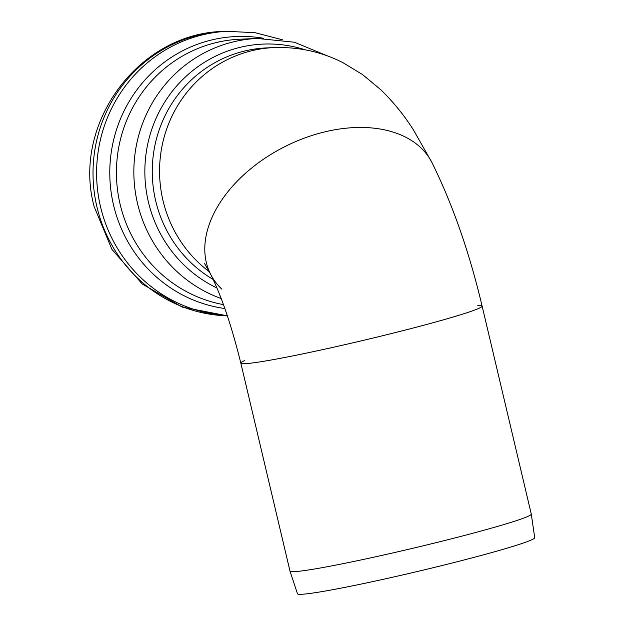 <?xml version="1.0" encoding="UTF-8"?>
<svg xmlns="http://www.w3.org/2000/svg" width="625" height="625" viewBox="0 0 625 625"><rect width="100%" height="100%" fill="white"/><g stroke="black" fill="none" stroke-linecap="round" stroke-linejoin="round"><path stroke-width="0.94" d="M244.438 360.68A123.969 6.055 -13.3 0 0 240.828 363.109A123.969 6.055 -13.3 0 0 392.82 333.211A123.969 6.055 -13.3 0 0 482.109 306.078A123.969 6.055 -13.3 0 0 477.789 305.516M531.281 514.086L534.719 537.672A121.891 5.953 166.7 0 1 446.922 564.328A121.891 5.953 166.7 0 1 297.484 593.75L290 571.117A123.969 6.055 166.7 0 1 289.992 571.094L240.828 363.109A123.969 6.055 166.7 0 0 362.859 340.484A123.969 6.055 166.7 0 0 482.109 306.078L531.273 514.055A123.969 6.055 166.7 0 1 531.281 514.086A123.969 6.055 166.7 0 1 441.984 541.195A123.969 6.055 166.7 0 1 290 571.117M213.117 279.445A123.969 119.93 -92.5 0 1 155.688 200.836A123.969 119.93 -92.5 0 1 266.727 47.898L274.031 47.578A123.969 119.93 87.5 0 0 164.562 135.664A123.969 119.93 87.5 0 0 209.32 271.734A123.969 119.93 -92.5 0 1 164.562 135.664A123.969 119.93 -92.5 0 1 274.031 47.578C298.891 46.797 321.906 51.859 343.086 62.758L362.508 74.555L380.797 89.734C393.5 102.148 404.43 115.625 413.57 130.148L432.07 162.781A123.969 80.523 153.3 0 0 285.148 146.477A123.969 80.523 153.3 0 0 210.523 274.078A123.969 80.523 -26.7 0 1 285.148 146.477A123.969 80.523 -26.7 0 1 432.07 162.781C452.75 204.742 469.43 252.508 482.109 306.078M204.641 263.68L210.523 274.078A123.969 80.523 153.3 0 0 221.805 289.133M216.898 287.961A127.93 123.758 -92.5 0 1 148.391 201.922A127.93 123.758 -92.5 0 1 183.75 78.539A127.93 123.758 -92.5 0 1 305.133 49.789M221.164 298.531A133.82 129.461 -92.5 0 1 137.547 203.539A133.82 129.461 -92.5 0 1 257.406 38.453L294.359 42.219L328.773 56.43M223.453 304.625A133.82 129.461 -92.5 0 1 120.125 204.305A133.82 129.461 -92.5 0 1 239.984 39.219L257.406 38.453M224.867 308.547A136.68 132.227 -92.5 0 1 113.563 205.148A136.68 132.227 -92.5 0 1 263.742 38.328M227.273 315.508A142.305 137.672 -92.5 0 1 100.539 206.813A142.305 137.672 -92.5 0 1 226.586 31.32A142.305 137.672 -92.5 0 1 228.008 31.25L224.422 31.406C138.773 32.453 71.617 123.891 94.133 206.578L111.875 249.281L142.273 284.031L182.195 307.07L227.383 315.836A142.305 137.672 -92.5 0 1 96.953 206.969A142.305 137.672 -92.5 0 1 224.422 31.406M282.586 39.828L255.039 32.688L226.625 31.32M210.523 274.078C221.375 295.672 231.477 325.352 240.828 363.109"/></g></svg>

